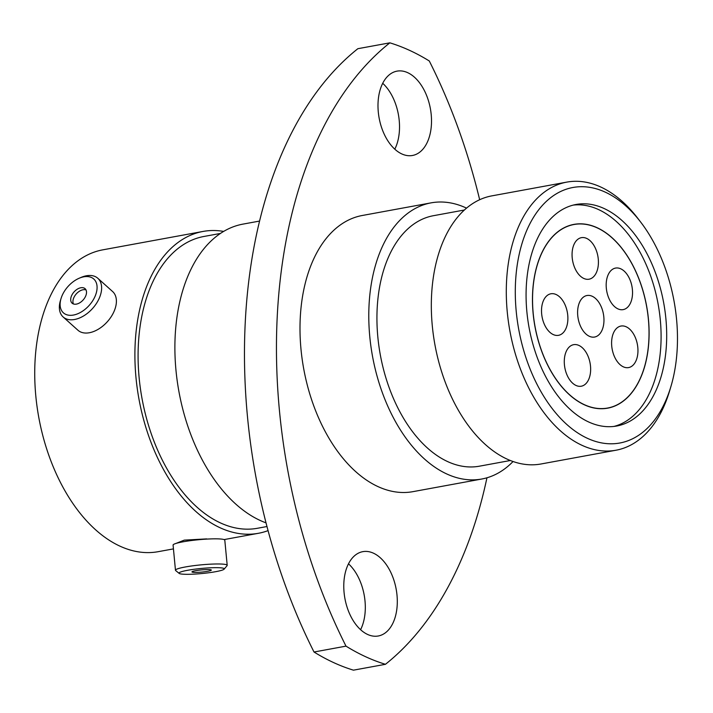 <?xml version="1.0" encoding="UTF-8"?>
<svg xmlns="http://www.w3.org/2000/svg" width="713" height="713" viewBox="0 0 713 713"><rect width="100%" height="100%" fill="white"/><g stroke="black" fill="none" stroke-linecap="round" stroke-linejoin="round"><path stroke-width="1.07" d="M206.681 538.894L184.284 540.124L175.701 543.529M421.472 150.693A42.869 26.051 79.6 0 0 428.442 100.693A42.869 26.051 79.6 0 0 397.007 71.14A42.869 26.051 79.6 0 0 388.024 75.926A42.869 26.051 79.6 0 0 381.063 125.916A42.869 26.051 79.6 0 0 412.488 155.479A42.869 26.051 79.6 0 0 421.472 150.693M382.712 83.305A42.869 26.051 -100.4 0 1 394.797 149.186M387.266 631.21A42.869 26.051 79.6 0 0 394.227 581.211A42.869 26.051 79.6 0 0 362.801 551.657A42.869 26.051 79.6 0 0 353.817 556.434A42.869 26.051 79.6 0 0 346.848 606.433A42.869 26.051 79.6 0 0 378.282 635.987A42.869 26.051 79.6 0 0 387.266 631.21M348.497 563.814A42.869 26.051 -100.4 0 1 360.591 629.695M385.439 664.302L353.452 670.167A319.941 194.408 79.6 0 1 314.014 652.012A422.319 256.618 -100.4 0 1 343.39 61.363A422.319 256.618 -100.4 0 1 357.864 48.698L389.851 42.833A422.319 256.618 79.6 0 0 375.377 55.489A422.319 256.618 79.6 0 0 346.001 646.138A319.941 194.408 79.6 0 0 385.439 664.302A422.319 256.618 79.6 0 0 486.943 477.799M545.712 201.984A129.891 78.929 79.6 0 0 533.066 376.045A129.891 78.929 79.6 0 0 647.048 428.522A129.891 78.929 79.6 0 0 670.88 386.624A129.891 78.929 79.6 0 0 640.675 222.082A129.891 78.929 79.6 0 0 545.712 201.984M670.88 386.624L669.552 391.054A136.29 82.815 -100.4 0 1 644.552 435.019A136.29 82.815 -100.4 0 1 615.987 450.224A136.29 82.815 -100.4 0 1 516.069 356.268A136.29 82.815 -100.4 0 1 538.217 197.323A136.29 82.815 -100.4 0 1 566.782 182.118A136.29 82.815 -100.4 0 1 637.859 218.41L640.675 222.082M566.782 182.118L491.801 195.879A136.29 82.815 79.6 0 0 463.245 211.084A136.29 82.815 79.6 0 0 441.097 370.029A136.29 82.815 79.6 0 0 541.015 463.985L615.987 450.224M464.377 210.014L433.442 215.7A127.333 77.369 79.6 0 0 406.758 229.898A127.333 77.369 79.6 0 0 386.063 378.398A127.333 77.369 79.6 0 0 479.412 466.186L510.348 460.509M466.534 208.125A140.39 85.302 79.6 0 0 431.08 202.857L362.302 215.486A140.39 85.302 79.6 0 0 332.882 231.146A140.39 85.302 79.6 0 0 310.066 394.868A140.39 85.302 79.6 0 0 412.987 491.649L481.765 479.02A140.39 85.302 79.6 0 0 511.185 463.361A140.39 85.302 79.6 0 0 513.048 461.507M431.08 202.857A140.39 85.302 79.6 0 0 401.66 218.517A140.39 85.302 79.6 0 0 378.853 382.239A140.39 85.302 79.6 0 0 481.765 479.02M259.568 221.066L242.981 224.114A153.447 93.234 79.6 0 0 210.825 241.226A153.447 93.234 79.6 0 0 179.542 394.842A153.447 93.234 79.6 0 0 266.02 522.861M220.442 233.436L203.909 236.475A148.34 90.132 79.6 0 0 172.831 253.026A148.34 90.132 79.6 0 0 148.723 426.009A148.34 90.132 79.6 0 0 257.473 528.271L266.974 526.524M223.65 231.413A153.447 93.234 79.6 0 0 202.991 231.449L102.824 249.835A153.447 93.234 79.6 0 0 70.667 266.956A153.447 93.234 79.6 0 0 45.73 445.901A153.447 93.234 79.6 0 0 158.224 551.675L173.437 548.885M202.991 231.449A153.447 93.234 79.6 0 0 170.835 248.57A153.447 93.234 79.6 0 0 145.907 427.515A153.447 93.234 79.6 0 0 258.391 533.297A153.447 93.234 79.6 0 0 268.061 530.624M552.45 217.046A112.618 68.43 -100.4 0 1 576.051 204.479A112.618 68.43 -100.4 0 1 658.616 282.116A112.618 68.43 -100.4 0 1 640.31 413.46A112.618 68.43 -100.4 0 1 616.718 426.017A112.618 68.43 -100.4 0 1 534.153 348.381A112.618 68.43 -100.4 0 1 552.45 217.046M314.014 652.012L346.001 646.138M479.662 199.729A422.319 256.618 79.6 0 0 429.288 60.988A319.941 194.408 79.6 0 0 389.851 42.833M215.665 571.683A22.727 2.558 174.6 0 0 224.149 569.143A22.727 2.558 174.6 0 0 212.536 567.717A22.727 2.558 174.6 0 0 187.608 570.293A22.727 2.558 174.6 0 0 179.186 573.412A22.727 2.558 174.6 0 0 193.054 574.17A22.727 2.558 174.6 0 0 215.665 571.683M179.186 573.412L175.665 570.552A25.98 2.923 -5.4 0 1 175.469 570.231A25.98 2.923 -5.4 0 1 185.3 566.978A25.98 2.923 -5.4 0 1 212.483 564.081A25.98 2.923 -5.4 0 1 227.197 565.311A25.98 2.923 -5.4 0 1 227.064 565.659L224.149 569.143M195.638 570.694A9.724 1.096 174.6 0 0 191.957 571.915A9.724 1.096 174.6 0 0 197.465 572.37A9.724 1.096 174.6 0 0 207.643 571.291A9.724 1.096 174.6 0 0 211.324 570.07A9.724 1.096 174.6 0 0 205.816 569.607A9.724 1.096 174.6 0 0 195.638 570.694M175.469 570.231L173.081 545.089A25.98 2.923 -5.4 0 1 182.911 541.835A25.98 2.923 -5.4 0 1 210.094 538.939A25.98 2.923 -5.4 0 1 224.8 540.178L227.197 565.311M73.439 315.057A22.727 14.198 -48.1 0 0 96.353 292.678A22.727 14.198 -48.1 0 0 83.76 276.813A22.727 14.198 -48.1 0 0 79.25 278.204A22.727 14.198 -48.1 0 0 61.042 298.515A22.727 14.198 -48.1 0 0 73.439 315.057M79.25 278.204L81.229 277.357A25.98 16.23 131.9 0 1 86.389 275.779A25.98 16.23 131.9 0 1 97.833 278.284A25.98 16.23 131.9 0 1 97.663 301.403A25.98 16.23 131.9 0 1 74.589 319.486A25.98 16.23 131.9 0 1 63.154 316.982A25.98 16.23 131.9 0 1 60.418 300.583L61.042 298.515M80.81 287.758A9.724 6.078 -48.1 0 0 72.173 294.531A9.724 6.078 -48.1 0 0 72.111 303.185A9.724 6.078 -48.1 0 0 76.389 304.121A9.724 6.078 -48.1 0 0 85.034 297.348A9.724 6.078 -48.1 0 0 85.097 288.694A9.724 6.078 -48.1 0 0 80.81 287.758M86.006 289.924A9.724 6.078 -48.1 0 0 83.047 289.754A9.724 6.078 -48.1 0 0 75.034 295.521A9.724 6.078 -48.1 0 0 73.43 303.961M97.833 278.284L112.609 291.537A25.98 16.23 131.9 0 1 112.44 314.647A25.98 16.23 131.9 0 1 89.375 332.739A25.98 16.23 131.9 0 1 77.931 330.226L63.154 316.982M554.019 235.13A93.421 56.764 -100.4 0 1 573.92 224.39A93.421 56.764 -100.4 0 1 642.306 288.48A93.421 56.764 -100.4 0 1 627.556 397.426A93.421 56.764 -100.4 0 1 607.654 408.166A93.421 56.764 -100.4 0 1 539.26 344.085A93.421 56.764 -100.4 0 1 554.019 235.13M573.27 205.094A112.618 68.43 -100.4 0 1 653.571 284.986A112.618 68.43 -100.4 0 1 635.105 414.101A112.618 68.43 -100.4 0 1 613.902 426.436M562.94 332.971A21.114 12.834 79.6 0 0 566.372 308.337A21.114 12.834 79.6 0 0 550.891 293.783A21.114 12.834 79.6 0 0 546.461 296.136A21.114 12.834 79.6 0 0 543.03 320.77A21.114 12.834 79.6 0 0 558.511 335.324A21.114 12.834 79.6 0 0 562.94 332.971M585.703 383.852A21.114 12.834 79.6 0 0 589.134 359.227A21.114 12.834 79.6 0 0 573.653 344.673A21.114 12.834 79.6 0 0 569.224 347.026A21.114 12.834 79.6 0 0 565.792 371.651A21.114 12.834 79.6 0 0 581.273 386.214A21.114 12.834 79.6 0 0 585.703 383.852M633.01 365.225A21.114 12.834 79.6 0 0 636.442 340.6A21.114 12.834 79.6 0 0 620.961 326.046A21.114 12.834 79.6 0 0 616.54 328.399A21.114 12.834 79.6 0 0 613.109 353.024A21.114 12.834 79.6 0 0 628.59 367.587A21.114 12.834 79.6 0 0 633.01 365.225M593.474 276.84A21.114 12.834 79.6 0 0 596.906 252.215A21.114 12.834 79.6 0 0 581.425 237.661A21.114 12.834 79.6 0 0 577.004 240.014A21.114 12.834 79.6 0 0 573.573 264.639A21.114 12.834 79.6 0 0 589.054 279.202A21.114 12.834 79.6 0 0 593.474 276.84M627.592 307.258A21.114 12.834 79.6 0 0 631.023 282.633A21.114 12.834 79.6 0 0 615.542 268.079A21.114 12.834 79.6 0 0 611.121 270.432A21.114 12.834 79.6 0 0 607.69 295.057A21.114 12.834 79.6 0 0 623.171 309.62A21.114 12.834 79.6 0 0 627.592 307.258M599.018 334.691A21.114 12.834 79.6 0 0 602.449 310.066A21.114 12.834 79.6 0 0 586.977 295.512A21.114 12.834 79.6 0 0 582.548 297.865A21.114 12.834 79.6 0 0 579.116 322.49A21.114 12.834 79.6 0 0 594.597 337.044A21.114 12.834 79.6 0 0 599.018 334.691M627.173 397.631A93.296 56.692 -100.4 0 1 607.628 408.041A93.296 56.692 -100.4 0 1 539.233 343.728A93.296 56.692 -100.4 0 1 554.393 234.925A93.296 56.692 -100.4 0 1 573.947 224.515A93.296 56.692 -100.4 0 1 642.342 288.836A93.296 56.692 -100.4 0 1 627.173 397.631M224.096 539.589L258.391 533.297M604.704 408.576L607.628 408.041M571.024 225.058L573.947 224.515"/></g></svg>
